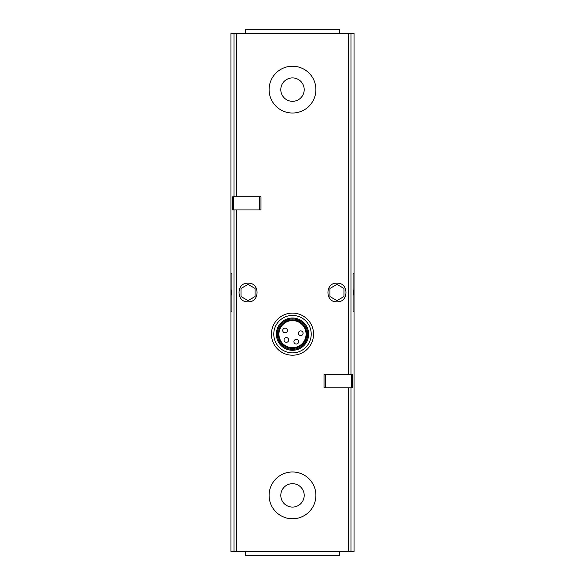 <?xml version="1.0" encoding="UTF-8"?>
<svg xmlns="http://www.w3.org/2000/svg" width="585" height="585" viewBox="0 0 585 585"><rect width="100%" height="100%" fill="white"/><g stroke="black" fill="none" stroke-linecap="round" stroke-linejoin="round"><path stroke-width="0.88" d="M231.938 311.22L230.958 311.22L230.958 551.538L354.042 551.538L354.042 311.22L353.062 311.22L354.042 311.22L354.042 33.462L230.958 33.462L230.958 273.78L231.938 273.78L230.958 273.78L230.958 311.22L231.938 311.22L231.938 273.78M233.656 209.942L260.976 209.942L260.976 196.794L232.691 196.794L232.691 209.942L233.656 209.942L233.656 196.794M324.024 387.782L324.024 374.634L352.309 374.634L352.309 387.782L324.024 387.782M336.96 301.86C324.887 302.584 324.989 282.299 337.055 283.14C348.989 282.482 348.923 302.606 336.96 301.86M248.04 301.86C236.106 302.635 235.982 282.526 247.93 283.14C259.981 282.262 260.149 302.562 248.04 301.86M353.062 273.78L354.042 273.78L353.062 273.78L353.062 311.22M336.96 300.61L343.98 296.551L343.98 288.449L336.96 284.39L329.94 288.449L329.94 296.551L336.96 300.61M353.062 289.495A16.38 16.38 0 0 1 353.062 295.505M248.04 300.61L255.06 296.551L255.06 288.449L248.04 284.39L241.02 288.449L241.02 296.551L248.04 300.61M231.938 295.505A16.38 16.38 0 0 1 231.938 289.495M292.5 113.022A23.4 23.4 0 0 0 312.763 77.922A23.4 23.4 0 0 0 272.237 77.922A23.4 23.4 0 0 0 292.5 113.022M292.5 101.322A11.7 11.7 0 0 0 302.635 83.772A11.7 11.7 0 0 0 282.365 83.772A11.7 11.7 0 0 0 292.5 101.322M292.5 518.778A23.4 23.4 0 0 0 312.763 483.678A23.4 23.4 0 0 0 272.237 483.678A23.4 23.4 0 0 0 292.5 518.778M292.5 507.078A11.7 11.7 0 0 0 302.635 489.528A11.7 11.7 0 0 0 282.365 489.528A11.7 11.7 0 0 0 292.5 507.078M292.5 313.092A21.06 21.06 0 0 1 310.737 344.682A21.06 21.06 0 0 1 274.263 344.682A21.06 21.06 0 0 1 292.5 313.092M292.5 320.58A13.572 13.572 0 0 1 304.251 340.938A13.572 13.572 0 0 1 280.749 340.938A13.572 13.572 0 0 1 292.5 320.58M292.5 319.9A14.252 14.252 0 0 1 304.844 341.274A14.252 14.252 0 0 1 280.156 341.274A14.252 14.252 0 0 1 292.5 319.9M292.5 318.942A15.21 15.21 0 0 1 305.67 341.757A15.21 15.21 0 0 1 279.33 341.757A15.21 15.21 0 0 1 292.5 318.942M292.5 318.006A16.146 16.146 0 0 1 306.481 342.225A16.146 16.146 0 0 1 278.518 342.225A16.146 16.146 0 0 1 292.5 318.006M292.5 315.432A18.72 18.72 0 0 1 308.712 343.512A18.72 18.72 0 0 1 276.288 343.512A18.72 18.72 0 0 1 292.5 315.432M300.741 335.571A2.34 2.34 0 0 0 302.767 332.061A2.34 2.34 0 0 0 298.716 332.061A2.34 2.34 0 0 0 300.741 335.571A2.34 2.34 0 0 0 302.767 332.061A2.34 2.34 0 0 0 298.716 332.061A2.34 2.34 0 0 0 300.741 335.571M285.07 332.806A2.34 2.34 0 0 0 287.096 329.296A2.34 2.34 0 0 0 283.045 329.296A2.34 2.34 0 0 0 285.07 332.806A2.34 2.34 0 0 0 287.096 329.296A2.34 2.34 0 0 0 283.045 329.296A2.34 2.34 0 0 0 285.07 332.806M286.365 342.298A2.34 2.34 0 0 0 288.39 338.788A2.34 2.34 0 0 0 284.339 338.788A2.34 2.34 0 0 0 286.365 342.298A2.34 2.34 0 0 0 288.39 338.788A2.34 2.34 0 0 0 284.339 338.788A2.34 2.34 0 0 0 286.365 342.298M296.273 344.046A2.34 2.34 0 0 0 298.306 340.536A2.34 2.34 0 0 0 294.248 340.536A2.34 2.34 0 0 0 296.273 344.046A2.34 2.34 0 0 0 298.306 340.536A2.34 2.34 0 0 0 294.248 340.536A2.34 2.34 0 0 0 296.273 344.046M339.3 33.462L339.3 29.25L245.7 29.25L245.7 33.462M339.3 551.538L339.3 555.75L245.7 555.75L245.7 551.538M236.515 196.794L236.515 33.462M234.022 196.794L234.022 33.462M350.978 374.634L350.978 33.462M348.484 374.634L348.484 33.462M236.515 551.538L236.515 209.942M348.484 551.538L348.484 387.782M234.022 551.538L234.022 209.942M350.978 551.538L350.978 387.782M325.414 387.782L325.414 374.634M351.344 387.782L351.344 374.634M259.586 209.942L259.586 196.794"/></g></svg>
